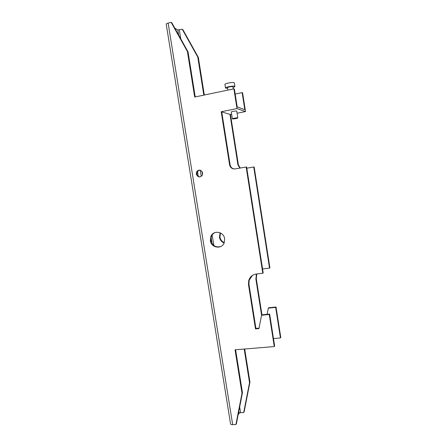 <?xml version="1.0" encoding="UTF-8"?>
<svg xmlns="http://www.w3.org/2000/svg" width="447" height="447" viewBox="0 0 447 447"><rect width="100%" height="100%" fill="white"/><g stroke="black" fill="none" stroke-linecap="round" stroke-linejoin="round"><path stroke-width="0.67" d="M225.5 87.975L224.947 84.455C224.26 83.567 232.921 81.907 234.155 82.689L234.329 82.913M227.568 88.355L225.512 88.053C224.835 87.199 233.49 85.55 234.72 86.299L234.882 86.439C234.954 86.724 234.34 87.064 233.032 87.461M232.356 118.813L231.289 112.035C230.92 111.666 235.938 110.744 236.647 111.052L236.742 111.147M232.457 118.902L232.362 118.846C231.993 118.511 237.016 117.6 237.715 117.874L237.804 117.93C238.156 118.265 233.183 119.165 232.457 118.902M227.841 90.104L227.467 87.724C227.076 87.221 232.105 86.265 232.831 86.701L232.932 86.824M215.23 232.479C213.498 233.205 212.23 234.435 211.431 236.184L210.895 240.48C212.442 245.677 215.733 247.699 220.768 246.543M210.347 240.693C211.163 247.984 221.935 249.61 224.232 242.715L224.64 238.737C223.83 231.563 213.381 229.825 210.889 236.385L210.347 240.693M199.675 170.089L197.345 171.575L196.853 174.039C197.244 175.76 198.272 176.716 199.938 176.911M196.267 174.062C197.714 177.314 199.697 177.75 202.212 175.364L202.664 172.967C201.245 169.748 199.278 169.29 196.758 171.592L196.267 174.062M224.12 242.989C221.556 241.916 219.991 239.983 219.438 237.189L220.103 232.786M224.26 242.643C221.885 241.514 220.444 239.637 219.935 236.999L220.438 232.943M203.821 95.133L197.77 57.06L182.247 29.239L177.828 29.96L174.816 28.139M244.688 349.001L249.946 382.096L244.118 411.855L243.693 412.508L240.592 412.665L239.195 413.173L238.15 414.749M197.406 170.843L198.289 176.353M235.597 349.75L242.447 392.65L236.39 423.773L235.927 424.494L232.686 424.644L168.122 23.104L171.156 22.35L187.422 51.55L194.685 97.044L233.904 88.841L236.994 108.599L221.209 111.744L229.596 164.865C230.339 167.754 232.149 169.111 235.021 168.921L246.152 167.027L262.791 273.24L256.338 274C252.443 274.642 249.901 276.849 248.711 280.632L248.504 284.638L255.494 328.897L258.958 328.579L261.568 315.236L269.25 314.481L274.279 346.57L235.049 349.794L241.995 393.293L235.927 424.494M168.122 23.104C166.815 23.462 166.189 23.847 166.239 24.272L230.557 423.907C230.658 424.426 231.367 424.672 232.686 424.644M195.233 96.926L188.042 51.88L171.821 22.763L171.156 22.35M182.247 29.239L182.857 29.619L198.334 57.361L204.318 95.027M239.905 168.089L237.944 164.937L229.993 114.382L231.647 114.298M233.904 88.841L234.396 89.065L237.195 106.922L244.8 109.649L242.14 92.618L235.178 94.054M243.693 412.508L249.538 382.677L244.191 349.046M273.475 338.563L280.437 337.96L275.665 307.391L268.323 308.134L267.11 314.302M261.573 315.224L255.88 279.006L256.494 273.977M262.579 268.977L269.535 268.105L253.751 166.999L246.789 168.184M229.993 114.382L221.74 111.901L230.099 164.865C230.658 167.334 232.149 168.703 234.569 168.977M262.791 273.24L263.194 272.927L246.61 167.027L246.152 167.027M252.348 275.481L249.152 280.303L248.951 284.298L255.919 328.433L259.042 328.143M261.568 315.236L261.97 314.805L269.636 314.057L269.25 314.481M274.279 346.57L274.648 346.051L269.636 314.057M280.437 337.96L280.772 337.491L276.017 307.005L268.692 307.743L268.323 308.134M237.066 113.225L245.515 111.56L242.592 92.825L242.14 92.618M240.274 168.027L238.396 164.943L230.468 114.527M269.535 268.105L269.904 267.826L254.164 166.999L253.751 166.999M261.959 314.817L256.282 278.699L256.79 273.944M276.017 307.005L275.665 307.391M249.946 382.096L249.538 382.677M245.515 111.56L236.994 108.599M197.77 57.06L198.334 57.361M188.042 51.88L187.422 51.55M255.919 328.433L255.494 328.897M242.447 392.65L241.995 393.293M221.74 111.901L221.209 111.744M239.195 413.173L238.86 411.084M212.018 243.459L211.034 237.329M201.273 176.375L200.284 170.201M178.632 34.983L177.828 29.96M240.592 412.665L239.676 406.91M213.839 245.47L212.085 234.507M202.513 174.71L201.977 171.369M180.767 38.816L179.348 29.949M238.396 164.943L237.944 164.937M256.282 278.699L255.88 279.006M248.951 284.298L248.504 284.638M230.099 164.865L229.596 164.865M219.963 233.083L220.399 232.921M256.075 275.184L256.477 274.888M249.152 280.303L248.711 280.632M197.345 171.575L196.758 171.592M211.431 236.184L210.889 236.385M232.926 86.779L233.267 88.97M236.737 111.113L237.804 117.93M234.317 82.835L234.882 86.439"/></g></svg>
